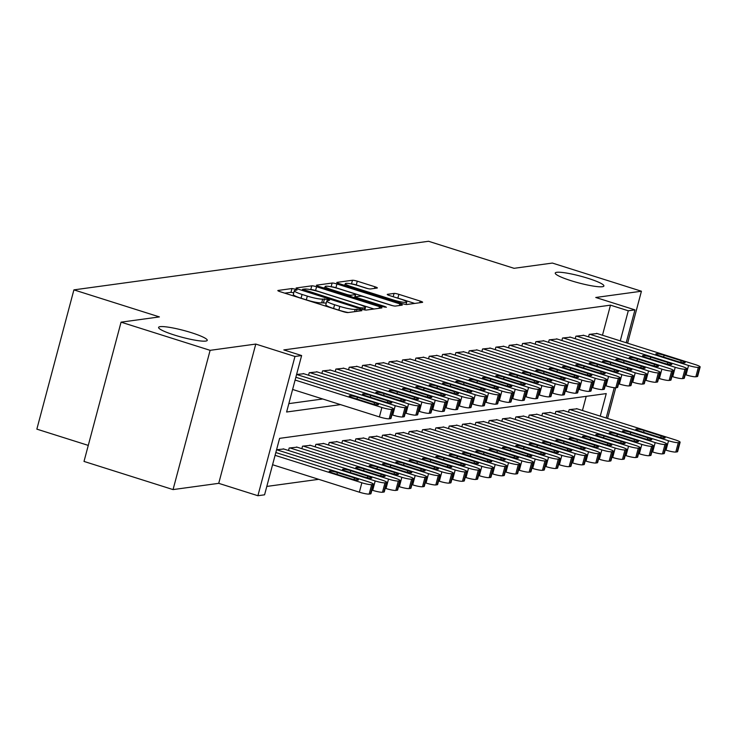 <?xml version="1.0" encoding="UTF-8"?>
<svg xmlns="http://www.w3.org/2000/svg" width="737" height="737" viewBox="0 0 737 737"><rect width="100%" height="100%" fill="white"/><g stroke="black" fill="none" stroke-linecap="round" stroke-linejoin="round"><path stroke-width="1.11" d="M295.344 289.19L291.972 288.545L278.07 290.452A3.86 0.534 14.9 0 0 277.84 290.562A3.86 0.534 14.9 0 0 280.263 291.732L343.193 311.64A3.86 0.534 14.9 0 0 348.002 312.571L361.904 310.664L360.375 309.761L355.206 309.365A12.354 1.723 14.9 0 1 339.831 306.399L334.589 304.74A12.354 1.723 14.9 0 1 326.841 300.991A12.354 1.723 14.9 0 1 327.587 300.622L329.55 300.3L327.854 299.48L322.695 299.075A12.354 1.723 14.9 0 1 307.32 296.108L302.069 294.45A12.354 1.723 14.9 0 1 294.321 290.7A12.354 1.723 14.9 0 1 295.067 290.341L297.039 290.019L295.344 289.19M293.768 292.792L290.977 292.313L284.758 293.16M326.279 303.073L321.691 302.843L322.695 299.075M571.037 280.686A25.169 3.501 14.9 0 0 603.898 285.993A25.169 3.501 14.9 0 0 588.108 278.346A25.169 3.501 14.9 0 0 555.247 273.04A25.169 3.501 14.9 0 0 571.037 280.686M174.393 335.04A25.169 3.501 14.9 0 0 207.244 340.347A25.169 3.501 14.9 0 0 191.454 332.7A25.169 3.501 14.9 0 0 158.593 327.403A25.169 3.501 14.9 0 0 174.393 335.04M377.123 288.047A3.86 0.534 14.9 0 0 377.353 287.937A3.86 0.534 14.9 0 0 374.93 286.767L357.279 281.184A3.86 0.534 14.9 0 0 352.47 280.253L337.03 282.372A3.86 0.534 14.9 0 0 336.791 282.483A3.86 0.534 14.9 0 0 339.213 283.653L402.153 303.561A3.86 0.534 14.9 0 0 406.953 304.492L422.402 302.373A3.86 0.534 14.9 0 0 422.633 302.262A3.86 0.534 14.9 0 0 420.21 301.083L398.883 294.339A3.86 0.534 14.9 0 0 394.074 293.418L387.469 294.321A3.86 0.534 14.9 0 0 387.238 294.432A3.86 0.534 14.9 0 0 389.661 295.601L400.237 298.955A10.327 1.437 14.9 0 1 406.713 302.087A10.327 1.437 14.9 0 1 393.236 299.913L351.798 286.804A10.327 1.437 14.9 0 1 345.321 283.671A10.327 1.437 14.9 0 1 358.799 285.845L365.709 288.029A3.86 0.534 14.9 0 0 370.508 288.959L377.123 288.047M602.47 335.234L610.476 305.155L628.283 310.784L634.953 309.872L626.201 342.733M121.061 322.161L210.119 350.333L173.057 489.589L84.009 461.426L121.061 322.161L159.395 316.91L73.903 289.871L428.556 241.275L514.048 268.314L552.382 263.063L641.43 291.226L595.763 297.481L634.953 309.872M173.057 489.589L218.723 483.334L255.776 344.068L210.119 350.333M255.776 344.068L294.966 356.468L301.626 355.547L286.61 412.011L340.531 404.622M610.476 305.155L283.819 349.918L301.626 355.547M316.578 286.757A3.86 0.534 14.9 0 0 311.769 285.836L296.329 287.946A3.86 0.534 14.9 0 0 296.09 288.066A3.86 0.534 14.9 0 0 298.513 289.236L361.452 309.135A3.86 0.534 14.9 0 0 366.252 310.065L381.702 307.946A3.86 0.534 14.9 0 0 381.932 307.836A3.86 0.534 14.9 0 0 379.509 306.666L316.578 286.757L315.574 290.525A3.86 0.534 14.9 0 0 310.765 289.595L310.563 289.623M316.68 285.164L332.12 283.045A3.86 0.534 14.9 0 1 336.929 283.975L399.859 303.874A3.86 0.534 14.9 0 1 402.282 305.044A3.86 0.534 14.9 0 1 402.052 305.164L395.437 306.067A3.86 0.534 14.9 0 1 390.638 305.136L365.11 297.066A3.86 0.534 14.9 0 0 360.31 296.145L355.925 296.744A3.86 0.534 14.9 0 0 355.685 296.854A3.86 0.534 14.9 0 0 358.108 298.024L384.686 306.435L386.381 307.255L382.853 306.684L318.863 286.444A3.86 0.534 14.9 0 1 316.44 285.274A3.86 0.534 14.9 0 1 316.68 285.164L316.588 285.486M607.574 418.459L615.745 387.745M627.611 343.184L641.43 291.226M303.819 373.742L296.596 374.46M317.15 371.909L309.227 372.729L308.554 375.234M330.48 370.085L322.557 370.904L321.885 373.41M343.81 368.26L335.888 369.071L335.224 371.586M357.15 366.427L349.218 367.247L348.555 369.753M370.481 364.603L362.558 365.423L361.885 367.929M383.811 362.779L375.888 363.59L375.216 366.105M397.142 360.946L389.219 361.766L388.556 364.271M410.481 359.122L402.549 359.942L401.886 362.447M423.812 357.298L415.889 358.108L415.217 360.623M437.142 355.464L429.22 356.284L428.547 358.79M450.473 353.64L442.55 354.46L441.887 356.966M463.813 351.816L455.881 352.636L455.217 355.142M477.143 349.983L469.22 350.803L468.548 353.309M490.474 348.159L482.551 348.979L481.878 351.485M503.804 346.335L495.881 347.155L495.218 349.66M517.144 344.501L509.212 345.321L508.548 347.836M530.474 342.677L522.551 343.497L521.879 346.003M543.805 340.853L535.882 341.673L535.209 344.179M557.135 339.02L549.212 339.84L548.549 342.355M570.475 337.196L562.543 338.016L561.88 340.522M583.805 335.372L575.883 336.192L575.21 338.698M288.84 403.627L322.723 398.984M588.541 336.873L589.213 334.358L597.136 333.548M266.803 486.429L318.697 479.326M582.442 410.509L586.21 396.34M283.791 449.017L276.568 449.736L375.197 480.948A7.867 1.096 14.9 0 0 384.99 482.836L386.317 482.652A7.867 1.096 14.9 0 0 386.796 482.422A7.867 1.096 14.9 0 0 381.867 480.036L283.192 448.824M288.526 450.519L289.19 448.004L297.122 447.184M301.857 448.686L302.529 446.18L310.452 445.36M315.196 446.862L315.86 444.356L323.783 443.536M328.527 445.037L329.19 442.522L337.122 441.712M341.857 443.204L342.521 440.698L350.453 439.878M355.188 441.38L355.86 438.874L363.783 438.054M368.528 439.556L369.191 437.041L377.114 436.23M381.858 437.723L382.521 435.217L390.453 434.397M395.189 435.899L395.852 433.393L403.784 432.573M408.519 434.075L409.192 431.56L417.114 430.749M421.859 432.241L422.522 429.735L430.445 428.916M435.189 430.417L435.853 427.911L443.785 427.092M448.52 428.593L449.183 426.078L457.115 425.267M461.85 426.76L462.523 424.254L470.446 423.434M475.19 424.936L475.853 422.43L483.776 421.61M488.52 423.112L489.184 420.597L497.116 419.786M501.851 421.278L502.514 418.773L510.446 417.953M515.181 419.454L515.854 416.949L523.777 416.129M528.521 417.63L529.184 415.115L537.107 414.305M541.852 415.797L542.515 413.291L550.447 412.471M555.182 413.973L555.845 411.467L563.777 410.647M568.513 412.149L569.185 409.634L577.108 408.823M73.903 289.871L36.85 429.137L88.274 445.397M600.25 416.138L606.247 393.595L279.599 438.358L264.574 494.813L257.904 495.725L294.966 356.468M218.723 483.334L257.904 495.725M614.243 387.699L606.173 418.017M620.278 340.863L628.283 310.784M294.321 290.7L293.317 294.468A12.354 1.723 14.9 0 0 301.074 298.218L302.069 294.45M321.691 302.843A12.354 1.723 14.9 0 1 306.316 299.876L301.074 298.218M326.841 300.991L325.837 304.75A12.354 1.723 14.9 0 0 333.585 308.499L334.589 304.74M348.205 312.543A12.354 1.723 14.9 0 1 338.836 310.157L333.585 308.499M374.009 309.006L315.574 290.525M302.658 289.3L359.435 307.67L364.695 308.057A12.354 1.723 14.9 0 0 365.451 307.697A12.354 1.723 14.9 0 0 357.694 303.948L319.932 292.009A12.354 1.723 14.9 0 0 304.556 289.042L302.658 289.3M323.368 287.872L324.842 287.67M392.821 305.726L335.925 287.734A3.86 0.534 14.9 0 0 331.272 286.794M338.624 288.692A10.327 1.437 14.9 0 0 325.146 286.518A10.327 1.437 14.9 0 0 331.622 289.65L346.224 294.266A3.86 0.534 14.9 0 0 351.024 295.196L355.409 294.597A3.86 0.534 14.9 0 0 355.649 294.478A3.86 0.534 14.9 0 0 353.226 293.308L338.624 288.692M414.71 303.423L397.879 298.107A3.86 0.534 14.9 0 0 395.695 297.518M344.99 284.906L343.718 285.081M367.892 288.618L356.275 284.943A3.86 0.534 14.9 0 0 351.715 284.003M272.579 464.734L359.361 492.187A7.867 1.096 -165.1 0 0 369.154 494.076L370.481 493.891A7.867 1.096 -165.1 0 0 370.96 493.661L373.466 484.246A7.867 1.096 14.9 0 0 368.528 481.86L275.822 452.536M373.466 484.246A7.867 1.096 14.9 0 1 372.986 484.476L371.66 484.66A7.867 1.096 14.9 0 1 361.867 482.772L275.076 455.328M354.506 477.972L337.408 472.564A6.292 0.875 14.9 0 0 329.199 471.238A6.292 0.875 14.9 0 0 333.142 473.145L350.241 478.553A6.292 0.875 14.9 0 0 358.458 479.879A6.292 0.875 14.9 0 0 354.506 477.972L354.082 479.575M295.85 377.261L388.565 406.584A7.867 1.096 14.9 0 1 393.494 408.971A7.867 1.096 14.9 0 1 393.014 409.201L391.688 409.385A7.867 1.096 14.9 0 1 381.895 407.497L295.113 380.052M292.607 389.458L379.389 416.912L381.895 407.497M374.534 402.697A6.292 0.875 -165.1 0 1 378.486 404.604A6.292 0.875 -165.1 0 1 370.269 403.277L353.17 397.869A6.292 0.875 -165.1 0 1 349.227 395.962A6.292 0.875 -165.1 0 1 357.436 397.289L374.534 402.697L374.11 404.3M393.494 408.971L390.988 418.386A7.867 1.096 -165.1 0 1 390.518 418.616L389.182 418.8A7.867 1.096 -165.1 0 1 379.389 416.912M371.909 490.105L372.692 490.354A7.867 1.096 -165.1 0 0 382.485 492.242L383.82 492.067A7.867 1.096 -165.1 0 0 384.299 491.828L386.796 482.422M367.837 476.139L350.738 470.74A6.292 0.875 14.9 0 0 342.53 469.414A6.292 0.875 14.9 0 0 346.473 471.321L363.571 476.728A6.292 0.875 14.9 0 0 371.789 478.055A6.292 0.875 14.9 0 0 367.837 476.139L367.413 477.751M385.239 488.281L386.022 488.53A7.867 1.096 -165.1 0 0 395.815 490.418L397.151 490.234A7.867 1.096 -165.1 0 0 397.63 490.004L400.136 480.598A7.867 1.096 14.9 0 0 395.198 478.212L296.523 447M400.136 480.598A7.867 1.096 14.9 0 1 399.657 480.828L398.321 481.012A7.867 1.096 14.9 0 1 388.528 479.124L289.862 447.912M381.176 474.315L364.078 468.907A6.292 0.875 14.9 0 0 355.86 467.58A6.292 0.875 14.9 0 0 359.813 469.497L376.911 474.904A6.292 0.875 14.9 0 0 385.119 476.231A6.292 0.875 14.9 0 0 381.176 474.315L380.743 475.927M398.57 486.457L399.362 486.706A7.867 1.096 -165.1 0 0 409.146 488.594L410.481 488.41A7.867 1.096 -165.1 0 0 410.96 488.18L413.466 478.764A7.867 1.096 14.9 0 0 408.528 476.378L309.862 445.176M413.466 478.764A7.867 1.096 14.9 0 1 412.987 478.995L411.651 479.179A7.867 1.096 14.9 0 1 401.858 477.29L303.193 446.088M394.507 472.491L377.408 467.083A6.292 0.875 14.9 0 0 369.191 465.756A6.292 0.875 14.9 0 0 373.143 467.663L390.242 473.071A6.292 0.875 14.9 0 0 398.45 474.398A6.292 0.875 14.9 0 0 394.507 472.491L394.083 474.094M411.909 484.624L412.692 484.872A7.867 1.096 -165.1 0 0 422.485 486.761L423.812 486.586A7.867 1.096 -165.1 0 0 424.291 486.356L426.797 476.94A7.867 1.096 14.9 0 0 421.859 474.554L323.193 443.342M426.797 476.94A7.867 1.096 14.9 0 1 426.318 477.171L424.991 477.355A7.867 1.096 14.9 0 1 415.198 475.466L316.523 444.264M407.837 470.667L390.739 465.259A6.292 0.875 14.9 0 0 382.531 463.932A6.292 0.875 14.9 0 0 386.474 465.839L403.572 471.247A6.292 0.875 14.9 0 0 411.79 472.574A6.292 0.875 14.9 0 0 407.837 470.667L407.414 472.27M303.22 373.548L401.895 404.76A7.867 1.096 14.9 0 1 406.824 407.146A7.867 1.096 14.9 0 1 406.354 407.377L405.018 407.561A7.867 1.096 14.9 0 1 395.225 405.672L296.596 374.479M391.937 414.83L392.72 415.078L395.225 405.672M387.874 400.864A6.292 0.875 -165.1 0 1 391.817 402.78A6.292 0.875 -165.1 0 1 383.599 401.453L366.501 396.045A6.292 0.875 -165.1 0 1 362.558 394.129A6.292 0.875 -165.1 0 1 370.775 395.456L387.874 400.864L387.441 402.476M406.824 407.146L404.327 416.552A7.867 1.096 -165.1 0 1 403.848 416.783L402.513 416.967A7.867 1.096 -165.1 0 1 392.72 415.078M316.56 371.724L415.226 402.927A7.867 1.096 14.9 0 1 420.164 405.322A7.867 1.096 14.9 0 1 419.685 405.553L418.349 405.728A7.867 1.096 14.9 0 1 408.556 403.848L309.89 372.636M405.267 413.006L406.059 413.254L408.556 403.848M401.204 399.039A6.292 0.875 -165.1 0 1 405.147 400.946A6.292 0.875 -165.1 0 1 396.939 399.62L379.841 394.212A6.292 0.875 -165.1 0 1 375.888 392.305A6.292 0.875 -165.1 0 1 384.106 393.632L401.204 399.039L400.771 400.642M420.164 405.322L417.658 414.728A7.867 1.096 -165.1 0 1 417.179 414.959L415.843 415.143A7.867 1.096 -165.1 0 1 406.059 413.254M329.89 369.9L428.556 401.103A7.867 1.096 14.9 0 1 433.494 403.489A7.867 1.096 14.9 0 1 433.015 403.719L431.679 403.904A7.867 1.096 14.9 0 1 421.896 402.015L323.221 370.812M418.607 411.182L419.39 411.43L421.896 402.015M414.535 397.215A6.292 0.875 -165.1 0 1 418.487 399.122A6.292 0.875 -165.1 0 1 410.269 397.796L393.171 392.388A6.292 0.875 -165.1 0 1 389.219 390.481A6.292 0.875 -165.1 0 1 397.436 391.808L414.535 397.215L414.111 398.818M433.494 403.489L430.988 412.904A7.867 1.096 -165.1 0 1 430.509 413.135L429.183 413.319A7.867 1.096 -165.1 0 1 419.39 411.43M343.221 368.067L441.896 399.279A7.867 1.096 14.9 0 1 446.825 401.665A7.867 1.096 14.9 0 1 446.346 401.895L445.019 402.08A7.867 1.096 14.9 0 1 435.226 400.191L336.551 368.988M431.937 409.348L432.72 409.597L435.226 400.191M427.865 395.382A6.292 0.875 -165.1 0 1 431.818 397.298A6.292 0.875 -165.1 0 1 423.6 395.972L406.502 390.564A6.292 0.875 -165.1 0 1 402.559 388.648A6.292 0.875 -165.1 0 1 410.767 389.974L427.865 395.382L427.442 396.994M446.825 401.665L444.319 411.071A7.867 1.096 -165.1 0 1 443.849 411.301L442.513 411.486A7.867 1.096 -165.1 0 1 432.72 409.597M425.24 482.799L426.023 483.048A7.867 1.096 -165.1 0 0 435.816 484.937L437.152 484.753A7.867 1.096 -165.1 0 0 437.631 484.522L440.127 475.116A7.867 1.096 14.9 0 0 435.198 472.73L336.523 441.518M440.127 475.116A7.867 1.096 14.9 0 1 439.648 475.347L438.322 475.531A7.867 1.096 14.9 0 1 428.529 473.642L329.863 442.43M421.168 468.833L404.069 463.426A6.292 0.875 14.9 0 0 395.861 462.099A6.292 0.875 14.9 0 0 399.804 464.015L416.902 469.423A6.292 0.875 14.9 0 0 425.12 470.75A6.292 0.875 14.9 0 0 421.168 468.833L420.744 470.446M356.551 366.243L455.226 397.446A7.867 1.096 14.9 0 1 460.155 399.841A7.867 1.096 14.9 0 1 459.685 400.071L458.35 400.255A7.867 1.096 14.9 0 1 448.557 398.367L349.891 367.155M445.268 407.524L446.051 407.773L448.557 398.367M441.205 393.558A6.292 0.875 -165.1 0 1 445.148 395.465A6.292 0.875 -165.1 0 1 436.93 394.148L419.832 388.74A6.292 0.875 -165.1 0 1 415.889 386.824A6.292 0.875 -165.1 0 1 424.107 388.15L441.205 393.558L440.772 395.161M460.155 399.841L457.659 409.247A7.867 1.096 -165.1 0 1 457.18 409.477L455.844 409.661A7.867 1.096 -165.1 0 1 446.051 407.773M438.57 480.975L439.353 481.224A7.867 1.096 -165.1 0 0 449.146 483.113L450.482 482.928A7.867 1.096 -165.1 0 0 450.961 482.698L453.467 473.283A7.867 1.096 14.9 0 0 448.529 470.897L349.854 439.694M453.467 473.283A7.867 1.096 14.9 0 1 452.988 473.513L451.652 473.698A7.867 1.096 14.9 0 1 441.859 471.809L343.193 440.606M434.508 467.009L417.409 461.602A6.292 0.875 14.9 0 0 409.192 460.275A6.292 0.875 14.9 0 0 413.144 462.182L430.242 467.59A6.292 0.875 14.9 0 0 438.451 468.916A6.292 0.875 14.9 0 0 434.508 467.009L434.075 468.612M369.891 364.419L468.557 395.622A7.867 1.096 14.9 0 1 473.495 398.008A7.867 1.096 14.9 0 1 473.016 398.238L471.68 398.422A7.867 1.096 14.9 0 1 461.887 396.534L363.221 365.331M458.598 405.7L459.391 405.949L461.887 396.534M454.536 391.734A6.292 0.875 -165.1 0 1 458.478 393.641A6.292 0.875 -165.1 0 1 450.27 392.314L433.172 386.907A6.292 0.875 -165.1 0 1 429.22 385A6.292 0.875 -165.1 0 1 437.437 386.326L454.536 391.734L454.103 393.337M473.495 398.008L470.989 407.423A7.867 1.096 -165.1 0 1 470.51 407.653L469.174 407.837A7.867 1.096 -165.1 0 1 459.391 405.949M451.901 479.142L452.693 479.391A7.867 1.096 -165.1 0 0 462.477 481.279L463.813 481.104A7.867 1.096 -165.1 0 0 464.292 480.874L466.797 471.459A7.867 1.096 14.9 0 0 461.859 469.073L363.194 437.87M466.797 471.459A7.867 1.096 14.9 0 1 466.318 471.689L464.983 471.873A7.867 1.096 14.9 0 1 455.19 469.985L356.524 438.782M447.838 465.185L430.74 459.777A6.292 0.875 14.9 0 0 422.522 458.451A6.292 0.875 14.9 0 0 426.474 460.358L443.573 465.766A6.292 0.875 14.9 0 0 451.781 467.092A6.292 0.875 14.9 0 0 447.838 465.185L447.414 466.788M383.222 362.586L481.887 393.798A7.867 1.096 14.9 0 1 486.825 396.184A7.867 1.096 14.9 0 1 486.346 396.414L485.01 396.598A7.867 1.096 14.9 0 1 475.227 394.71L376.552 363.507M471.938 403.867L472.721 404.116L475.227 394.71M467.866 389.901A6.292 0.875 -165.1 0 1 471.818 391.817A6.292 0.875 -165.1 0 1 463.601 390.49L446.502 385.082A6.292 0.875 -165.1 0 1 442.55 383.166A6.292 0.875 -165.1 0 1 450.768 384.493L467.866 389.901L467.442 391.513M486.825 396.184L484.32 405.59A7.867 1.096 -165.1 0 1 483.841 405.82L482.514 406.004A7.867 1.096 -165.1 0 1 472.721 404.116M465.24 477.318L466.024 477.567A7.867 1.096 -165.1 0 0 475.816 479.455L477.143 479.271A7.867 1.096 -165.1 0 0 477.622 479.041L480.128 469.635A7.867 1.096 14.9 0 0 475.19 467.249L376.524 436.037M480.128 469.635A7.867 1.096 14.9 0 1 479.649 469.865L478.322 470.049A7.867 1.096 14.9 0 1 468.529 468.161L369.854 436.949M461.169 463.352L444.07 457.944A6.292 0.875 14.9 0 0 435.862 456.618A6.292 0.875 14.9 0 0 439.805 458.534L456.903 463.942A6.292 0.875 14.9 0 0 465.121 465.268A6.292 0.875 14.9 0 0 461.169 463.352L460.745 464.964M396.552 360.762L495.227 391.964A7.867 1.096 14.9 0 1 500.156 394.359A7.867 1.096 14.9 0 1 499.677 394.59L498.35 394.774A7.867 1.096 14.9 0 1 488.557 392.885L389.891 361.674M485.268 402.043L486.052 402.291L488.557 392.885M481.197 388.077A6.292 0.875 -165.1 0 1 485.149 389.984A6.292 0.875 -165.1 0 1 476.931 388.666L459.833 383.258A6.292 0.875 -165.1 0 1 455.89 381.342A6.292 0.875 -165.1 0 1 464.098 382.669L481.197 388.077L480.773 389.68M500.156 394.359L497.65 403.765A7.867 1.096 -165.1 0 1 497.18 403.996L495.844 404.18A7.867 1.096 -165.1 0 1 486.052 402.291M478.571 475.494L479.354 475.743A7.867 1.096 -165.1 0 0 489.147 477.631L490.483 477.447A7.867 1.096 -165.1 0 0 490.962 477.217L493.458 467.811A7.867 1.096 14.9 0 0 488.53 465.416L389.855 434.213M493.458 467.811A7.867 1.096 14.9 0 1 492.979 468.041L491.653 468.216A7.867 1.096 14.9 0 1 481.86 466.328L383.194 435.125M474.499 461.528L457.401 456.12A6.292 0.875 14.9 0 0 449.192 454.793A6.292 0.875 14.9 0 0 453.135 456.7L470.234 462.108A6.292 0.875 14.9 0 0 478.451 463.435A6.292 0.875 14.9 0 0 474.499 461.528L474.075 463.131M491.901 473.67L492.684 473.919A7.867 1.096 -165.1 0 0 502.477 475.798L503.813 475.623A7.867 1.096 -165.1 0 0 504.292 475.393L506.798 465.977A7.867 1.096 14.9 0 0 501.86 463.591L403.185 432.389M506.798 465.977A7.867 1.096 14.9 0 1 506.319 466.208L504.983 466.392A7.867 1.096 14.9 0 1 495.19 464.503L396.524 433.301M487.839 459.704L470.74 454.296A6.292 0.875 14.9 0 0 462.523 452.969A6.292 0.875 14.9 0 0 466.475 454.876L483.573 460.284A6.292 0.875 14.9 0 0 491.782 461.611A6.292 0.875 14.9 0 0 487.839 459.704L487.406 461.307M505.232 471.837L506.024 472.085A7.867 1.096 -165.1 0 0 515.808 473.974L517.144 473.79A7.867 1.096 -165.1 0 0 517.623 473.559L520.129 464.153A7.867 1.096 14.9 0 0 515.191 461.767L416.525 430.555M520.129 464.153A7.867 1.096 14.9 0 1 519.649 464.384L518.314 464.568A7.867 1.096 14.9 0 1 508.521 462.679L409.855 431.467M501.169 457.87L484.071 452.463A6.292 0.875 14.9 0 0 475.853 451.136A6.292 0.875 14.9 0 0 479.805 453.052L496.904 458.46A6.292 0.875 14.9 0 0 505.112 459.787A6.292 0.875 14.9 0 0 501.169 457.87L500.745 459.483M518.572 470.013L519.355 470.261A7.867 1.096 -165.1 0 0 529.148 472.15L530.474 471.966A7.867 1.096 -165.1 0 0 530.953 471.735L533.459 462.329A7.867 1.096 14.9 0 0 528.521 459.934L429.855 428.731M533.459 462.329A7.867 1.096 14.9 0 1 532.98 462.56L531.653 462.735A7.867 1.096 14.9 0 1 521.86 460.846L423.185 429.643M514.5 456.046L497.401 450.639A6.292 0.875 14.9 0 0 489.193 449.312A6.292 0.875 14.9 0 0 493.136 451.219L510.234 456.627A6.292 0.875 14.9 0 0 518.452 457.953A6.292 0.875 14.9 0 0 514.5 456.046L514.076 457.649M531.902 468.188L532.685 468.437A7.867 1.096 -165.1 0 0 542.478 470.317L543.814 470.142A7.867 1.096 -165.1 0 0 544.293 469.911L546.79 460.496A7.867 1.096 14.9 0 0 541.861 458.11L443.186 426.907M546.79 460.496A7.867 1.096 14.9 0 1 546.31 460.726L544.984 460.911A7.867 1.096 14.9 0 1 535.191 459.022L436.525 427.819M527.83 454.222L510.732 448.815A6.292 0.875 14.9 0 0 502.523 447.488A6.292 0.875 14.9 0 0 506.466 449.395L523.565 454.803A6.292 0.875 14.9 0 0 531.782 456.129A6.292 0.875 14.9 0 0 527.83 454.222L527.406 455.825M545.233 466.355L546.016 466.604A7.867 1.096 -165.1 0 0 555.809 468.492L557.144 468.308A7.867 1.096 -165.1 0 0 557.623 468.078L560.129 458.672A7.867 1.096 14.9 0 0 555.191 456.286L456.516 425.074M560.129 458.672A7.867 1.096 14.9 0 1 559.65 458.902L558.314 459.087A7.867 1.096 14.9 0 1 548.521 457.198L449.856 425.986M541.17 452.389L524.071 446.981A6.292 0.875 14.9 0 0 515.854 445.655A6.292 0.875 14.9 0 0 519.806 447.571L536.904 452.979A6.292 0.875 14.9 0 0 545.113 454.305A6.292 0.875 14.9 0 0 541.17 452.389L540.737 454.001M558.563 464.531L559.355 464.78A7.867 1.096 -165.1 0 0 569.139 466.668L570.475 466.484A7.867 1.096 -165.1 0 0 570.954 466.254L573.46 456.848A7.867 1.096 14.9 0 0 568.522 454.453L469.856 423.25M573.46 456.848A7.867 1.096 14.9 0 1 572.981 457.078L571.645 457.253A7.867 1.096 14.9 0 1 561.852 455.365L463.186 424.162M554.5 450.565L537.402 445.157A6.292 0.875 14.9 0 0 529.184 443.831A6.292 0.875 14.9 0 0 533.137 445.738L550.235 451.145A6.292 0.875 14.9 0 0 558.443 452.472A6.292 0.875 14.9 0 0 554.5 450.565L554.077 452.168M571.903 462.707L572.686 462.956A7.867 1.096 -165.1 0 0 582.479 464.835L583.805 464.66A7.867 1.096 -165.1 0 0 584.284 464.43L586.79 455.015A7.867 1.096 14.9 0 0 581.852 452.629L483.186 421.426M586.79 455.015A7.867 1.096 14.9 0 1 586.311 455.245L584.985 455.429A7.867 1.096 14.9 0 1 575.192 453.541L476.517 422.338M567.831 448.741L550.732 443.333A6.292 0.875 14.9 0 0 542.524 442.007A6.292 0.875 14.9 0 0 546.467 443.914L563.565 449.321A6.292 0.875 14.9 0 0 571.783 450.648A6.292 0.875 14.9 0 0 567.831 448.741L567.407 450.344M585.233 460.874L586.016 461.122A7.867 1.096 -165.1 0 0 595.809 463.011L597.145 462.827A7.867 1.096 -165.1 0 0 597.624 462.596L600.121 453.191A7.867 1.096 14.9 0 0 595.192 450.804L496.517 419.593M600.121 453.191A7.867 1.096 14.9 0 1 599.642 453.421L598.315 453.605A7.867 1.096 14.9 0 1 588.522 451.717L489.856 420.505M581.161 446.908L564.063 441.5A6.292 0.875 14.9 0 0 555.855 440.173A6.292 0.875 14.9 0 0 559.798 442.089L576.896 447.497A6.292 0.875 14.9 0 0 585.114 448.824A6.292 0.875 14.9 0 0 581.161 446.908L580.738 448.52M598.564 459.05L599.347 459.298A7.867 1.096 -165.1 0 0 609.14 461.187L610.476 461.003A7.867 1.096 -165.1 0 0 610.955 460.772L613.46 451.366A7.867 1.096 14.9 0 0 608.522 448.971L509.847 417.768M613.46 451.366A7.867 1.096 14.9 0 1 612.981 451.597L611.646 451.772A7.867 1.096 14.9 0 1 601.853 449.892L503.187 418.68M594.501 445.084L577.403 439.676A6.292 0.875 14.9 0 0 569.185 438.349A6.292 0.875 14.9 0 0 573.137 440.256L590.236 445.664A6.292 0.875 14.9 0 0 598.444 446.99A6.292 0.875 14.9 0 0 594.501 445.084L594.068 446.686M611.894 457.226L612.687 457.474A7.867 1.096 -165.1 0 0 622.47 459.363L623.806 459.179A7.867 1.096 -165.1 0 0 624.285 458.948L626.791 449.533A7.867 1.096 14.9 0 0 621.853 447.147L523.187 415.944M626.791 449.533A7.867 1.096 14.9 0 1 626.312 449.763L624.976 449.948A7.867 1.096 14.9 0 1 615.192 448.059L516.517 416.856M607.832 443.259L590.733 437.852A6.292 0.875 14.9 0 0 582.516 436.525A6.292 0.875 14.9 0 0 586.468 438.432L603.566 443.84A6.292 0.875 14.9 0 0 611.774 445.166A6.292 0.875 14.9 0 0 607.832 443.259L607.408 444.862M625.234 455.392L626.017 455.641A7.867 1.096 -165.1 0 0 635.81 457.53L637.137 457.345A7.867 1.096 -165.1 0 0 637.616 457.115L640.121 447.709A7.867 1.096 14.9 0 0 635.183 445.323L536.518 414.111M640.121 447.709A7.867 1.096 14.9 0 1 639.642 447.939L638.316 448.124A7.867 1.096 14.9 0 1 628.523 446.235L529.848 415.023M621.162 441.426L604.064 436.018A6.292 0.875 14.9 0 0 595.855 434.692A6.292 0.875 14.9 0 0 599.798 436.608L616.897 442.016A6.292 0.875 14.9 0 0 625.114 443.342A6.292 0.875 14.9 0 0 621.162 441.426L620.738 443.038M409.883 358.937L508.558 390.14A7.867 1.096 14.9 0 1 513.486 392.526A7.867 1.096 14.9 0 1 513.016 392.757L511.681 392.941A7.867 1.096 14.9 0 1 501.888 391.052L403.222 359.849M498.599 400.219L499.382 400.467L501.888 391.052M494.536 386.252A6.292 0.875 -165.1 0 1 498.479 388.159A6.292 0.875 -165.1 0 1 490.262 386.833L473.163 381.425A6.292 0.875 -165.1 0 1 469.22 379.518A6.292 0.875 -165.1 0 1 477.438 380.845L494.536 386.252L494.103 387.855M513.486 392.526L510.99 401.941A7.867 1.096 -165.1 0 1 510.511 402.172L509.175 402.356A7.867 1.096 -165.1 0 1 499.382 400.467M423.222 357.104L521.888 388.316A7.867 1.096 14.9 0 1 526.826 390.702A7.867 1.096 14.9 0 1 526.347 390.932L525.011 391.117A7.867 1.096 14.9 0 1 515.218 389.228L416.552 358.025M511.929 398.385L512.722 398.634L515.218 389.228M507.867 384.419A6.292 0.875 -165.1 0 1 511.81 386.335A6.292 0.875 -165.1 0 1 503.601 385.009L486.503 379.601A6.292 0.875 -165.1 0 1 482.551 377.694A6.292 0.875 -165.1 0 1 490.768 379.011L507.867 384.419L507.434 386.031M526.826 390.702L524.32 400.108A7.867 1.096 -165.1 0 1 523.841 400.338L522.505 400.523A7.867 1.096 -165.1 0 1 512.722 398.634M436.553 355.28L535.219 386.483A7.867 1.096 14.9 0 1 540.157 388.878A7.867 1.096 14.9 0 1 539.677 389.108L538.342 389.293A7.867 1.096 14.9 0 1 528.558 387.404L429.883 356.192M525.269 396.561L526.052 396.81L528.558 387.404M521.197 382.595A6.292 0.875 -165.1 0 1 525.149 384.502A6.292 0.875 -165.1 0 1 516.932 383.185L499.833 377.777A6.292 0.875 -165.1 0 1 495.881 375.861A6.292 0.875 -165.1 0 1 504.099 377.187L521.197 382.595L520.773 384.198M540.157 388.878L537.651 398.284A7.867 1.096 -165.1 0 1 537.172 398.514L535.845 398.699A7.867 1.096 -165.1 0 1 526.052 396.81M449.883 353.456L548.558 384.659A7.867 1.096 14.9 0 1 553.487 387.045A7.867 1.096 14.9 0 1 553.008 387.275L551.681 387.459A7.867 1.096 14.9 0 1 541.888 385.571L443.223 354.368M538.6 394.737L539.383 394.986L541.888 385.571M534.528 380.771A6.292 0.875 -165.1 0 1 538.48 382.678A6.292 0.875 -165.1 0 1 530.262 381.351L513.164 375.944A6.292 0.875 -165.1 0 1 509.221 374.037A6.292 0.875 -165.1 0 1 517.429 375.363L534.528 380.771L534.104 382.374M553.487 387.045L550.981 396.46A7.867 1.096 -165.1 0 1 550.511 396.69L549.176 396.875A7.867 1.096 -165.1 0 1 539.383 394.986M463.214 351.623L561.889 382.835A7.867 1.096 14.9 0 1 566.817 385.221A7.867 1.096 14.9 0 1 566.348 385.451L565.012 385.635A7.867 1.096 14.9 0 1 555.219 383.747L456.553 352.544M551.93 392.904L552.713 393.153L555.219 383.747M547.867 378.938A6.292 0.875 -165.1 0 1 551.81 380.854A6.292 0.875 -165.1 0 1 543.593 379.527L526.504 374.12A6.292 0.875 -165.1 0 1 522.551 372.213A6.292 0.875 -165.1 0 1 530.769 373.53L547.867 378.938L547.434 380.55M566.817 385.221L564.321 394.627A7.867 1.096 -165.1 0 1 563.842 394.857L562.506 395.041A7.867 1.096 -165.1 0 1 552.713 393.153M476.553 349.799L575.219 381.011A7.867 1.096 14.9 0 1 580.157 383.397A7.867 1.096 14.9 0 1 579.678 383.627L578.342 383.811A7.867 1.096 14.9 0 1 568.549 381.923L469.884 350.711M565.261 391.08L566.053 391.329L568.549 381.923M561.198 377.114A6.292 0.875 -165.1 0 1 565.141 379.021A6.292 0.875 -165.1 0 1 556.932 377.703L539.834 372.296A6.292 0.875 -165.1 0 1 535.882 370.379A6.292 0.875 -165.1 0 1 544.099 371.706L561.198 377.114L560.765 378.717M580.157 383.397L577.651 392.803A7.867 1.096 -165.1 0 1 577.172 393.033L575.837 393.217A7.867 1.096 -165.1 0 1 566.053 391.329M489.884 347.975L588.55 379.177A7.867 1.096 14.9 0 1 593.488 381.563A7.867 1.096 14.9 0 1 593.009 381.794L591.673 381.978A7.867 1.096 14.9 0 1 581.889 380.089L483.214 348.887M578.6 389.256L579.383 389.505L581.889 380.089M574.528 375.29A6.292 0.875 -165.1 0 1 578.481 377.197A6.292 0.875 -165.1 0 1 570.263 375.87L553.165 370.462A6.292 0.875 -165.1 0 1 549.212 368.555A6.292 0.875 -165.1 0 1 557.43 369.882L574.528 375.29L574.105 376.893M593.488 381.563L590.982 390.978A7.867 1.096 -165.1 0 1 590.503 391.209L589.176 391.393A7.867 1.096 -165.1 0 1 579.383 389.505M503.214 346.141L601.889 377.353A7.867 1.096 14.9 0 1 606.818 379.739A7.867 1.096 14.9 0 1 606.339 379.97L605.013 380.154A7.867 1.096 14.9 0 1 595.22 378.265L496.554 347.063M591.931 387.422L592.714 387.671L595.22 378.265M587.859 373.456A6.292 0.875 -165.1 0 1 591.811 375.373A6.292 0.875 -165.1 0 1 583.593 374.046L566.495 368.638A6.292 0.875 -165.1 0 1 562.552 366.731A6.292 0.875 -165.1 0 1 570.76 368.049L587.859 373.456L587.435 375.069M606.818 379.739L604.312 389.145A7.867 1.096 -165.1 0 1 603.843 389.376L602.507 389.56A7.867 1.096 -165.1 0 1 592.714 387.671M516.545 344.317L615.22 375.529A7.867 1.096 14.9 0 1 620.149 377.915A7.867 1.096 14.9 0 1 619.679 378.145L618.343 378.33A7.867 1.096 14.9 0 1 608.55 376.441L509.884 345.229M605.261 385.598L606.044 385.847L608.55 376.441M601.199 371.632A6.292 0.875 -165.1 0 1 605.141 373.548A6.292 0.875 -165.1 0 1 596.924 372.222L579.835 366.814A6.292 0.875 -165.1 0 1 575.883 364.898A6.292 0.875 -165.1 0 1 584.1 366.225L601.199 371.632L600.766 373.235M620.149 377.915L617.652 387.321A7.867 1.096 -165.1 0 1 617.173 387.551L615.837 387.736A7.867 1.096 -165.1 0 1 606.044 385.847M529.885 342.493L628.55 373.696A7.867 1.096 14.9 0 1 633.488 376.082A7.867 1.096 14.9 0 1 633.009 376.312L631.673 376.496A7.867 1.096 14.9 0 1 621.881 374.608L523.215 343.405M618.592 383.774L619.384 384.023L621.881 374.608M614.529 369.808A6.292 0.875 -165.1 0 1 618.472 371.715A6.292 0.875 -165.1 0 1 610.264 370.389L593.165 364.981A6.292 0.875 -165.1 0 1 589.213 363.074A6.292 0.875 -165.1 0 1 597.431 364.4L614.529 369.808L614.096 371.411M633.488 376.082L630.983 385.497A7.867 1.096 -165.1 0 1 630.504 385.727L629.168 385.912A7.867 1.096 -165.1 0 1 619.384 384.023M543.215 340.66L641.881 371.872A7.867 1.096 14.9 0 1 646.819 374.258A7.867 1.096 14.9 0 1 646.34 374.488L645.004 374.672A7.867 1.096 14.9 0 1 635.22 372.784L536.545 341.581M631.931 381.941L632.714 382.19L635.22 372.784M627.86 367.975A6.292 0.875 -165.1 0 1 631.812 369.891A6.292 0.875 -165.1 0 1 623.594 368.564L606.496 363.157A6.292 0.875 -165.1 0 1 602.544 361.25A6.292 0.875 -165.1 0 1 610.761 362.576L627.86 367.975L627.436 369.587M646.819 374.258L644.313 383.664A7.867 1.096 -165.1 0 1 643.834 383.903L642.507 384.078A7.867 1.096 -165.1 0 1 632.714 382.19M556.546 338.836L655.221 370.048A7.867 1.096 14.9 0 1 660.149 372.434A7.867 1.096 14.9 0 1 659.67 372.664L658.344 372.848A7.867 1.096 14.9 0 1 648.551 370.96L549.885 339.748M645.262 380.117L646.045 380.366L648.551 370.96M641.19 366.151A6.292 0.875 -165.1 0 1 645.142 368.067A6.292 0.875 -165.1 0 1 636.925 366.74L619.826 361.333A6.292 0.875 -165.1 0 1 615.883 359.416A6.292 0.875 -165.1 0 1 624.092 360.743L641.19 366.151L640.766 367.763M660.149 372.434L657.644 381.84A7.867 1.096 -165.1 0 1 657.174 382.07L655.838 382.254A7.867 1.096 -165.1 0 1 646.045 380.366M638.564 453.568L639.347 453.817A7.867 1.096 -165.1 0 0 649.14 455.706L650.476 455.521A7.867 1.096 -165.1 0 0 650.955 455.291L653.452 445.885A7.867 1.096 14.9 0 0 648.523 443.49L549.848 412.287M653.452 445.885A7.867 1.096 14.9 0 1 652.973 446.115L651.646 446.29A7.867 1.096 14.9 0 1 641.853 444.411L543.187 413.199M634.493 439.602L617.394 434.194A6.292 0.875 14.9 0 0 609.186 432.868A6.292 0.875 14.9 0 0 613.129 434.775L630.227 440.182A6.292 0.875 14.9 0 0 638.445 441.509A6.292 0.875 14.9 0 0 634.493 439.602L634.069 441.205M651.895 451.744L652.678 451.993A7.867 1.096 -165.1 0 0 662.471 453.881L663.807 453.697A7.867 1.096 -165.1 0 0 664.286 453.467L666.792 444.052A7.867 1.096 14.9 0 0 661.854 441.666L563.179 410.463M666.792 444.052A7.867 1.096 14.9 0 1 666.312 444.282L664.977 444.466A7.867 1.096 14.9 0 1 655.184 442.578L556.518 411.375M647.832 437.778L630.734 432.37A6.292 0.875 14.9 0 0 622.516 431.044A6.292 0.875 14.9 0 0 626.468 432.951L643.567 438.358A6.292 0.875 14.9 0 0 651.775 439.685A6.292 0.875 14.9 0 0 647.832 437.778L647.399 439.381M665.225 449.911L666.018 450.16A7.867 1.096 -165.1 0 0 675.801 452.048L677.137 451.864A7.867 1.096 -165.1 0 0 677.616 451.634L680.122 442.228A7.867 1.096 14.9 0 0 675.184 439.842L576.518 408.63M680.122 442.228A7.867 1.096 14.9 0 1 679.643 442.458L678.307 442.642A7.867 1.096 14.9 0 1 668.523 440.754L569.848 409.542M661.163 435.945L644.064 430.537A6.292 0.875 14.9 0 0 635.847 429.21A6.292 0.875 14.9 0 0 639.799 431.127L656.897 436.534A6.292 0.875 14.9 0 0 665.106 437.861A6.292 0.875 14.9 0 0 661.163 435.945L660.739 437.557M569.876 337.012L668.551 368.214A7.867 1.096 14.9 0 1 673.48 370.6A7.867 1.096 14.9 0 1 673.01 370.831L671.674 371.015A7.867 1.096 14.9 0 1 661.881 369.126L563.215 337.924M658.592 378.293L659.375 378.542L661.881 369.126M654.53 364.327A6.292 0.875 -165.1 0 1 658.473 366.234A6.292 0.875 -165.1 0 1 650.255 364.907L633.166 359.499A6.292 0.875 -165.1 0 1 629.214 357.592A6.292 0.875 -165.1 0 1 637.431 358.919L654.53 364.327L654.097 365.93M673.48 370.6L670.983 380.016A7.867 1.096 -165.1 0 1 670.504 380.246L669.168 380.43A7.867 1.096 -165.1 0 1 659.375 378.542M583.216 335.188L681.882 366.39A7.867 1.096 14.9 0 1 686.82 368.776A7.867 1.096 14.9 0 1 686.34 369.007L685.005 369.191A7.867 1.096 14.9 0 1 675.212 367.302L576.546 336.1M671.923 376.46L672.715 376.708L675.212 367.302M667.86 362.503A6.292 0.875 -165.1 0 1 671.803 364.41A6.292 0.875 -165.1 0 1 663.595 363.083L646.496 357.675A6.292 0.875 -165.1 0 1 642.544 355.768A6.292 0.875 -165.1 0 1 650.762 357.095L667.86 362.503L667.427 364.106M686.82 368.776L684.314 378.192A7.867 1.096 -165.1 0 1 683.835 378.422L682.499 378.597A7.867 1.096 -165.1 0 1 672.715 376.708M596.546 333.354L695.212 364.566A7.867 1.096 14.9 0 1 700.15 366.952A7.867 1.096 14.9 0 1 699.671 367.183L698.335 367.367A7.867 1.096 14.9 0 1 688.551 365.478L589.876 334.266M685.263 374.636L686.046 374.884L688.551 365.478M681.191 360.669A6.292 0.875 -165.1 0 1 685.143 362.586A6.292 0.875 -165.1 0 1 676.925 361.259L659.827 355.851A6.292 0.875 -165.1 0 1 655.875 353.935A6.292 0.875 -165.1 0 1 664.092 355.262L681.191 360.669L680.767 362.282M700.15 366.952L697.644 376.358A7.867 1.096 -165.1 0 1 697.165 376.589L695.839 376.773A7.867 1.096 -165.1 0 1 686.046 374.884M290.977 292.313L291.972 288.545M356.395 311.419L357.012 309.116M323.488 302.594L324.492 298.826M306.316 299.876L307.32 296.108M338.836 310.157L339.831 306.399M354.598 311.659L355.206 309.365M379.076 308.306L379.509 306.666M310.765 289.595L311.769 285.836M303.994 290.968L304.197 290.203M359.232 308.435L359.435 307.67M362.503 309.448L362.797 308.324M364.225 309.853L364.695 308.057M331.134 286.767L332.12 283.045M335.925 287.734L336.929 283.975M399.426 305.523L399.859 303.874M357.906 298.789L358.108 298.024M384.502 307.117L384.686 306.435M331.42 290.415L331.622 289.65M346.022 295.03L346.224 294.266M350.674 296.504L351.024 295.196M354.571 297.739L355.409 294.597M351.595 287.568L351.798 286.804M393.033 300.678L393.236 299.913M393.199 296.725L394.074 293.418M397.879 298.107L398.883 294.339M419.777 302.732L420.21 301.083M351.485 283.957L352.47 280.253M356.275 284.943L357.279 281.184M374.497 288.416L374.93 286.767M361.867 482.772L359.361 492.187M371.66 484.66L369.154 494.076M372.986 484.476L370.481 493.891M336.938 474.342L337.408 472.564M390.518 418.616L393.014 409.201M389.182 418.8L391.688 409.385M357.436 397.289L356.966 399.067M375.197 480.948L372.692 490.354M384.99 482.836L382.485 492.242M386.317 482.652L383.82 492.067M350.268 472.518L350.738 470.74M388.528 479.124L386.022 488.53M398.321 481.012L395.815 490.418M399.657 480.828L397.151 490.234M363.599 470.694L364.078 468.907M401.858 477.29L399.362 486.706M411.651 479.179L409.146 488.594M412.987 478.995L410.481 488.41M376.929 468.861L377.408 467.083M415.198 475.466L412.692 484.872M424.991 477.355L422.485 486.761M426.318 477.171L423.812 486.586M390.269 467.037L390.739 465.259M403.848 416.783L406.354 407.377M402.513 416.967L405.018 407.561M370.775 395.456L370.296 397.243M417.179 414.959L419.685 405.553M415.843 415.143L418.349 405.728M384.106 393.632L383.627 395.419M430.509 413.135L433.015 403.719M429.183 413.319L431.679 403.904M397.436 391.808L396.967 393.586M443.849 411.301L446.346 401.895M442.513 411.486L445.019 402.08M410.767 389.974L410.297 391.762M428.529 473.642L426.023 483.048M438.322 475.531L435.816 484.937M439.648 475.347L437.152 484.753M403.6 465.213L404.069 463.426M457.18 409.477L459.685 400.071M455.844 409.661L458.35 400.255M424.107 388.15L423.628 389.937M441.859 471.809L439.353 481.224M451.652 473.698L449.146 483.113M452.988 473.513L450.482 482.928M416.93 463.389L417.409 461.602M470.51 407.653L473.016 398.238M469.174 407.837L471.68 398.422M437.437 386.326L436.958 388.104M455.19 469.985L452.693 479.391M464.983 471.873L462.477 481.279M466.318 471.689L463.813 481.104M430.261 461.555L430.74 459.777M483.841 405.82L486.346 396.414M482.514 406.004L485.01 396.598M450.768 384.493L450.298 386.28M468.529 468.161L466.024 477.567M478.322 470.049L475.816 479.455M479.649 469.865L477.143 479.271M443.6 459.731L444.07 457.944M497.18 403.996L499.677 394.59M495.844 404.18L498.35 394.774M464.098 382.669L463.628 384.456M481.86 466.328L479.354 475.743M491.653 468.216L489.147 477.631M492.979 468.041L490.483 477.447M456.931 457.907L457.401 456.12M495.19 464.503L492.684 473.919M504.983 466.392L502.477 475.798M506.319 466.208L503.813 475.623M470.261 456.074L470.74 454.296M508.521 462.679L506.024 472.085M518.314 464.568L515.808 473.974M519.649 464.384L517.144 473.79M483.592 454.25L484.071 452.463M521.86 460.846L519.355 470.261M531.653 462.735L529.148 472.15M532.98 462.56L530.474 471.966M496.931 452.426L497.401 450.639M535.191 459.022L532.685 468.437M544.984 460.911L542.478 470.317M546.31 460.726L543.814 470.142M510.262 450.593L510.732 448.815M548.521 457.198L546.016 466.604M558.314 459.087L555.809 468.492M559.65 458.902L557.144 468.308M523.592 448.769L524.071 446.981M561.852 455.365L559.355 464.78M571.645 457.253L569.139 466.668M572.981 457.078L570.475 466.484M536.923 446.944L537.402 445.157M575.192 453.541L572.686 462.956M584.985 455.429L582.479 464.835M586.311 455.245L583.805 464.66M550.263 445.111L550.732 443.333M588.522 451.717L586.016 461.122M598.315 453.605L595.809 463.011M599.642 453.421L597.145 462.827M563.593 443.287L564.063 441.5M601.853 449.892L599.347 459.298M611.646 451.772L609.14 461.187M612.981 451.597L610.476 461.003M576.924 441.463L577.403 439.676M615.192 448.059L612.687 457.474M624.976 449.948L622.47 459.363M626.312 449.763L623.806 459.179M590.254 439.63L590.733 437.852M628.523 446.235L626.017 455.641M638.316 448.124L635.81 457.53M639.642 447.939L637.137 457.345M603.594 437.806L604.064 436.018M510.511 402.172L513.016 392.757M509.175 402.356L511.681 392.941M477.438 380.845L476.959 382.623M523.841 400.338L526.347 390.932M522.505 400.523L525.011 391.117M490.768 379.011L490.289 380.799M537.172 398.514L539.677 389.108M535.845 398.699L538.342 389.293M504.099 377.187L503.629 378.975M550.511 396.69L553.008 387.275M549.176 396.875L551.681 387.459M517.429 375.363L516.959 377.141M563.842 394.857L566.348 385.451M562.506 395.041L565.012 385.635M530.769 373.53L530.29 375.317M577.172 393.033L579.678 383.627M575.837 393.217L578.342 383.811M544.099 371.706L543.62 373.493M590.503 391.209L593.009 381.794M589.176 391.393L591.673 381.978M557.43 369.882L556.96 371.66M603.843 389.376L606.339 379.97M602.507 389.56L605.013 380.154M570.76 368.049L570.291 369.836M617.173 387.551L619.679 378.145M615.837 387.736L618.343 378.33M584.1 366.225L583.621 368.012M630.504 385.727L633.009 376.312M629.168 385.912L631.673 376.496M597.431 364.4L596.952 366.178M643.834 383.903L646.34 374.488M642.507 384.078L645.004 374.672M610.761 362.576L610.291 364.354M657.174 382.07L659.67 372.664M655.838 382.254L658.344 372.848M624.092 360.743L623.622 362.53M641.853 444.411L639.347 453.817M651.646 446.29L649.14 455.706M652.973 446.115L650.476 455.521M616.924 435.982L617.394 434.194M655.184 442.578L652.678 451.993M664.977 444.466L662.471 453.881M666.312 444.282L663.807 453.697M630.255 434.148L630.734 432.37M668.523 440.754L666.018 450.16M678.307 442.642L675.801 452.048M679.643 442.458L677.137 451.864M643.585 432.324L644.064 430.537M670.504 380.246L673.01 370.831M669.168 380.43L671.674 371.015M637.431 358.919L636.952 360.697M683.835 378.422L686.34 369.007M682.499 378.597L685.005 369.191M650.762 357.095L650.283 358.873M697.165 376.589L699.671 367.183M695.839 376.773L698.335 367.367M664.092 355.262L663.622 357.049M302.225 290.406L302.502 289.383M364.843 309.964L365.451 307.697M355.381 297.997L355.685 296.854M324.676 288.287L325.146 286.518M354.764 297.803L355.649 294.478M344.852 285.44L345.321 283.671M406.078 304.464L406.713 302.087"/></g></svg>
